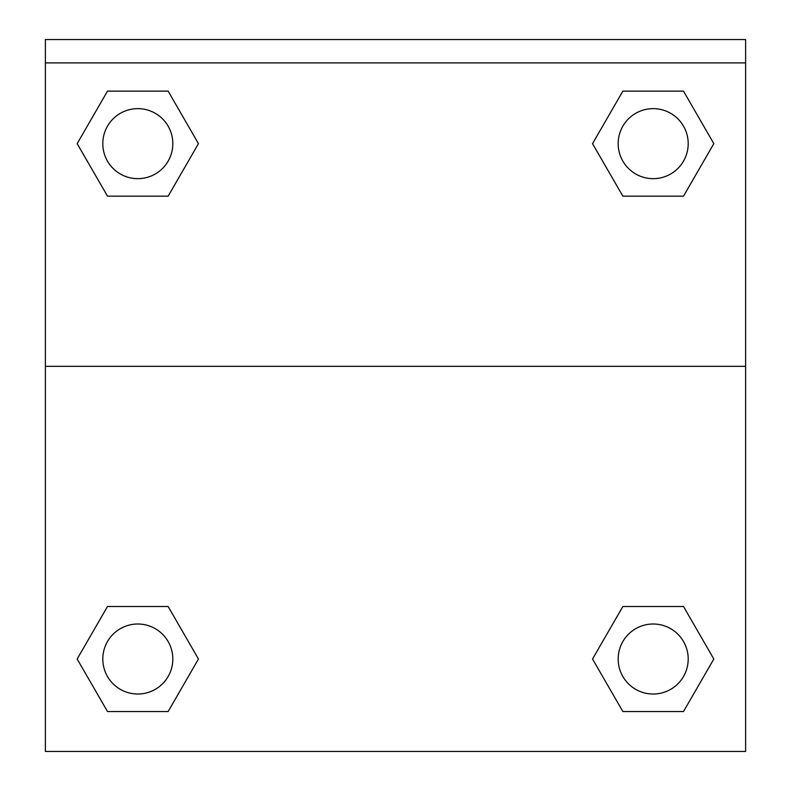 <?xml version="1.0" encoding="UTF-8"?>
<svg xmlns="http://www.w3.org/2000/svg" width="791" height="791" viewBox="0 0 791 791"><rect width="100%" height="100%" fill="white"/><g stroke="black" fill="none" stroke-linecap="round" stroke-linejoin="round"><path stroke-width="1.19" d="M683.503 711.534L622.863 711.534L683.503 711.534L622.863 711.534L592.538 659.022L622.863 606.499L649.836 606.499L622.863 606.499L592.538 659.022L622.863 606.499L683.503 606.499L622.863 606.499L683.503 606.499L713.828 659.022L683.503 711.534L713.828 659.022M107.497 606.499L77.172 659.022L107.497 606.499L168.137 606.499L107.497 606.499L168.137 606.499L141.164 606.499L168.137 606.499L198.462 659.022L197.256 661.108M107.497 91.133L168.137 91.133L107.497 91.133L168.137 91.133L198.462 143.655L168.137 196.168L141.164 196.168L168.137 196.168L198.462 143.655L168.137 196.168L107.497 196.168L168.137 196.168L107.497 196.168L77.172 143.655L107.497 91.133L77.172 143.655M683.503 196.168L622.863 196.168L683.503 196.168L713.828 143.655L683.503 196.168L622.863 196.168L592.538 143.655L593.744 141.569M745.616 62.894L745.616 39.55L45.384 39.55L45.384 62.894L745.616 62.894L745.616 751.45L45.384 751.45L45.384 62.894M198.462 659.022L168.137 711.534L107.497 711.534L168.137 711.534L107.497 711.534L77.172 659.022M45.384 366.322L745.616 366.322M622.863 91.133L683.503 91.133L622.863 91.133L592.538 143.655L622.863 91.133L683.503 91.133L713.828 143.655M688.2 659.022A35.012 35.012 0 0 0 635.677 628.697A35.012 35.012 0 0 0 635.677 689.337A35.012 35.012 0 0 0 688.2 659.022M172.824 659.022A35.012 35.012 0 0 0 120.311 628.697A35.012 35.012 0 0 0 120.311 689.337A35.012 35.012 0 0 0 172.824 659.022M688.2 143.655A35.012 35.012 0 0 0 635.677 113.331A35.012 35.012 0 0 0 635.677 173.971A35.012 35.012 0 0 0 688.2 143.655M172.824 143.655A35.012 35.012 0 0 0 120.311 113.331A35.012 35.012 0 0 0 120.311 173.971A35.012 35.012 0 0 0 172.824 143.655M622.863 606.499L649.836 606.499M141.164 606.499L168.137 606.499M649.836 196.168L622.863 196.168M168.137 196.168L141.164 196.168"/></g></svg>
